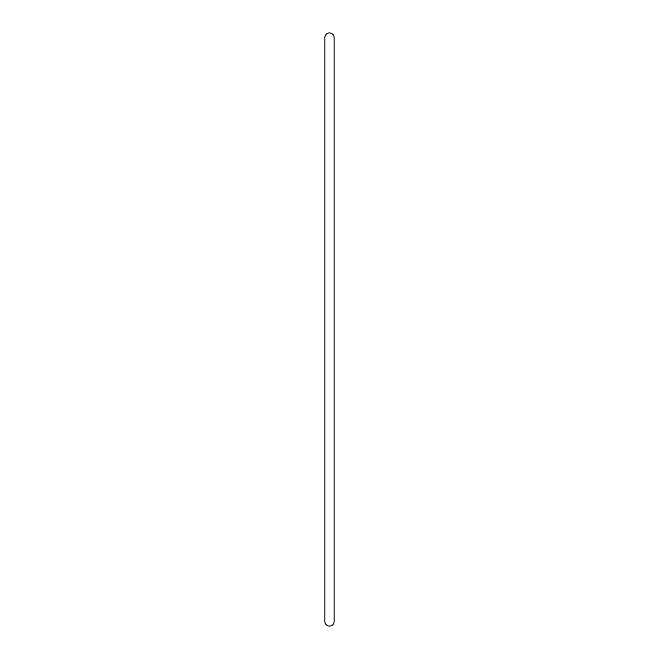 <?xml version="1.0" encoding="UTF-8"?>
<svg xmlns="http://www.w3.org/2000/svg" width="659" height="659" viewBox="0 0 659 659"><rect width="100%" height="100%" fill="white"/><g stroke="black" fill="none" stroke-linecap="round" stroke-linejoin="round"><path stroke-width="0.99" d="M324.862 37.555A4.638 4.605 0 0 1 329.5 32.95A4.638 4.605 0 0 1 334.138 37.555L334.138 621.536A4.638 4.514 180 0 1 329.5 626.05A4.638 4.514 180 0 1 324.862 621.536L324.862 37.555M324.862 42.926L324.862 615.111M334.138 615.111L334.138 42.926"/></g></svg>
